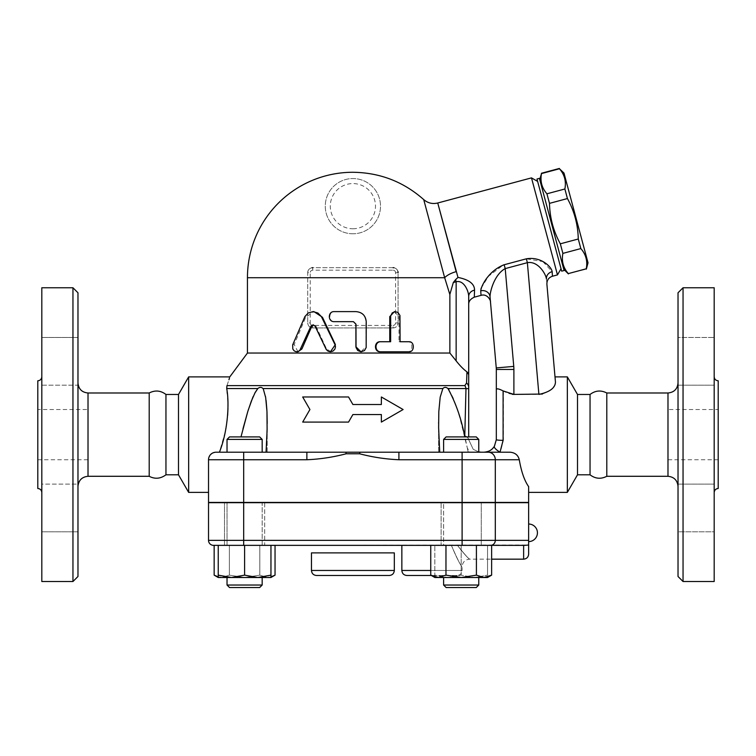 <?xml version="1.0" encoding="UTF-8"?>
<svg xmlns="http://www.w3.org/2000/svg" width="756" height="756" viewBox="0 0 756 756"><rect width="100%" height="100%" fill="white"/><g stroke="black" fill="none" stroke-linecap="round" stroke-linejoin="round"><path stroke-width="0.57" stroke-dasharray="3.78 2.83" d="M37.8 409.535L37.8 459.742L37.8 409.535L88.017 409.535L88.017 459.742L88.017 409.535M37.8 380.788L37.8 488.489M41.816 492.515L41.816 376.771L41.816 492.515M41.816 287.762L41.816 581.515M41.816 507.956L41.816 531.808L41.816 507.956M41.816 385.173L41.816 337.469L41.816 385.173L41.816 337.469L41.816 385.173L77.972 385.173L77.972 337.469L77.972 385.173L77.972 337.469L77.972 385.173L41.816 385.173M41.816 484.105L41.816 531.808L41.816 484.105L77.972 484.105L77.972 531.808L77.972 484.105L77.972 531.808L77.972 484.105L41.816 484.105M72.954 581.515L72.954 287.762M77.972 292.78L77.972 576.497M77.972 486.335L77.972 382.952L77.972 486.335M149.206 392.988L149.206 476.289M165.951 394.471L165.951 474.806M178.501 394.471L178.501 474.806M188.65 376.894L188.65 492.383M262.171 452.211L262.171 439.406L227.027 439.406L227.027 452.211L262.171 452.211L227.027 452.211L262.171 452.211L243.678 452.211L243.678 459.742L208.524 459.742L208.524 492.383L208.524 459.742C208.826 455.329 211.34 452.816 216.055 452.211L214.931 452.296M227.131 391.797L226.961 385.617L228.955 379.739M229.474 377.981L229.777 376.894M219.42 452.211L306.87 452.211L219.42 452.211L225.288 431.733L227.641 415.375M227.972 408.542L227.348 393.753M213.249 452.759L211.793 453.534M210.707 454.45L209.818 455.537M209.043 457.021L208.609 458.665M208.524 459.742L208.524 502.428L528.642 502.428L528.642 486.637C524.466 480.693 521.338 471.735 519.268 459.742C518.2 455.244 515.195 452.74 510.243 452.211L500.349 452.211A7.031 1.833 32.1 0 1 494.396 446.342M244.594 436.902L259.658 436.902L244.594 436.902M453.316 502.428L252.466 502.428L453.316 502.683M461.188 502.428L478.765 502.428L461.188 502.428M262.171 502.428L227.027 502.428L262.171 502.428L227.027 502.428L262.171 502.428L262.171 545.36L227.027 545.36L262.171 545.36L227.027 545.36L262.171 545.36L262.171 502.683M443.611 502.428L478.765 502.428L443.611 502.428L443.611 545.36L478.765 545.36L443.611 545.36L478.765 545.36L443.611 545.36L443.611 502.428M264.685 545.36L224.513 545.36L264.685 545.36L244.594 545.36L264.685 545.36L264.685 502.683L224.513 502.683L264.685 502.683L224.513 502.683L264.685 502.683L264.685 545.36M434.823 577.499L434.823 545.36L434.823 575.146L448.006 577.499L461.188 575.146L461.188 545.36L441.107 545.36L487.554 545.36L434.823 545.36L461.188 545.36L461.188 575.146L448.006 577.499L487.554 577.499L487.554 575.146L487.554 577.499L474.371 577.499L487.554 575.146L474.371 577.499L461.188 575.146L474.371 577.499L448.006 577.499L434.823 575.146L434.823 577.499L487.554 577.499M461.188 502.683L441.107 502.683L461.188 502.683M441.107 545.36L481.27 545.36L441.107 545.36L441.107 502.683L481.27 502.683L441.107 502.683L441.107 545.36M244.594 545.36L270.96 545.36L244.594 545.36L244.594 575.146L231.421 577.499L218.238 575.146L218.238 577.499L270.96 577.499L270.96 575.146L257.777 577.499L244.594 575.146M481.27 545.36L481.27 502.683L481.27 545.36M224.513 545.36L224.513 502.683L224.513 545.36M243.678 545.36L243.678 540.342L208.524 540.342L208.524 502.683L528.642 502.683L528.642 545.019L213.551 545.36M523.625 559.166L523.625 545.36L401.852 545.36L524.881 545.36M491.627 545.36L430.75 545.36L476.412 545.36L476.412 575.146L461.188 577.499L445.964 575.146L438.357 577.499L430.75 575.146M218.238 576.96L221.763 577.499L218.238 577.499L221.763 577.499L229.38 575.146L229.38 545.36L275.042 545.36L214.156 545.36L229.38 545.36L229.38 575.146L221.763 577.499L262.171 577.499L244.594 577.499L229.38 575.146L244.594 577.499L267.426 577.499L259.818 575.146L244.594 577.499L221.763 577.499L214.156 575.146M218.238 545.36L218.238 575.146M491.627 575.146L484.02 577.499L476.412 575.146M487.554 545.36L487.554 575.146L487.554 545.36M270.96 545.36L270.96 575.146M227.027 585.031L262.171 585.031L227.027 585.031L262.171 585.031L262.171 577.499L227.027 577.499L262.171 577.499M244.594 587.544L229.531 587.544L244.594 587.544M445.964 545.36L445.964 575.146M443.611 577.499L478.765 577.499L443.611 577.499M443.611 585.031L478.765 585.031L443.611 585.031L478.765 585.031L478.765 577.499M478.765 585.031L476.252 587.544L446.125 587.544M259.818 545.36L259.818 575.146L267.426 577.499L244.594 577.499L259.818 575.146L259.818 545.36M275.042 575.146L267.426 577.499L270.96 576.96M267.426 577.499L270.96 577.499L267.426 577.499M262.171 585.031L259.658 587.544L229.531 587.544M451.379 545.36C457.389 559.138 460.952 566.235 462.067 566.641C460.12 564.77 456.558 557.673 451.379 545.36C457.389 559.138 460.952 566.235 462.067 566.641C460.12 564.77 456.558 557.673 451.379 545.36M457.087 575.486L431.345 575.486L457.087 575.486C460.139 575.193 461.812 573.52 462.105 570.468L430.75 570.468M528.642 541.598L528.642 524.021L528.642 541.598M457.437 545.36C463.617 553.326 467.671 557.909 469.589 559.119C468.673 558.939 464.619 554.356 457.437 545.36C463.617 553.326 467.671 557.909 469.589 559.119C468.673 558.939 464.619 554.356 457.437 545.36M439.718 452.211L488.187 452.211A7.532 7.116 -90 0 1 495.303 459.742L398.913 459.742L398.913 452.211L439.718 452.211L438.593 452.211L439.718 452.211L438.669 429.748L438.82 411.472L440.115 397.514L442.865 388.537L262.918 388.537C261.491 387.006 259.79 387.006 257.815 388.537L226.706 388.537M381.364 414.553L352.891 414.553L348.544 422.084L302.683 422.084M309.922 409.535L302.683 396.976L348.544 396.976M352.891 404.507L381.364 404.507M381.364 396.976L403.109 409.535L381.364 422.084M468.229 452.211L438.593 452.211L469.769 452.211L468.229 452.211L467.321 447.996L468.229 452.211M466.565 436.902A17.577 5.774 0 0 1 468.701 439.661L473.218 449.3L478.765 451.965L473.218 449.3L468.701 439.661A17.577 5.774 0 0 0 464.779 436.023L467.321 447.996L469.769 452.211L481.26 452.211L469.769 452.211L467.321 447.996L459.799 417.605L455.906 405.112L453.09 397.675L448.875 389.652M510.243 452.211L483.764 452.211L500.349 452.211L503.354 440.361A7.031 0.699 180 0 1 496.323 439.661L496.323 369.457A17.577 17.577 0 0 0 496.257 367.926L513.759 366.395A35.154 35.154 0 0 1 513.891 369.457L513.891 394.405L538.896 394.405L527.367 262.672L505.206 268.607C494.868 274.107 490.086 290.569 490.03 296.777C490.635 303.685 490.635 303.685 490.03 296.777A7.532 6.842 -5 0 0 480.75 290.805L481.005 288.745M443.611 452.211L478.765 452.211L443.611 452.211L478.765 452.211L443.611 452.211L443.611 439.406L478.765 439.406L443.611 439.406L478.765 439.406L478.765 452.211M443.611 439.406L446.125 436.902L476.252 436.902L446.125 436.902L476.252 436.902L478.765 439.406M226.961 385.617L464.845 385.617A7.532 6.511 -90 0 1 465.979 388.537L447.968 388.537C445.936 386.996 444.235 386.996 442.865 388.537M211.538 453.723A7.532 7.532 0 0 1 216.055 452.211L398.913 452.211M262.171 439.406L227.027 439.406L262.171 439.406L259.658 436.902L229.531 436.902L227.027 439.406M266.065 452.211L267.189 423.209M266.972 411.547L266.906 410.243M266.084 400.415L265.639 397.354M265.488 396.503L263.419 389.416M254.696 393.337L253.203 396.494M248.185 410.234L247.779 411.547M242.96 428.888L240.984 436.902M464.779 436.023L464.798 435.087M208.713 458.079A7.532 7.532 0 0 1 209.525 456M306.87 452.211L306.87 459.742L243.678 459.742L243.678 502.428M345.851 452.211L346.21 453.77C333.226 457.182 320.119 459.175 306.87 459.742M398.913 459.742C385.673 459.175 372.557 457.182 359.572 453.77L359.932 452.211M247.448 353.043L449.867 353.043L449.867 294.547L444.66 277.717L423.795 199.858L444.66 277.717A15.063 6.265 165 0 1 456.151 271.669L437.809 203.222L457.975 277.424C469.041 279.644 474.56 283.887 474.551 290.143L474.286 297.174M557.474 274.891L531.487 177.877M542.988 261.727L552.163 271.669L552.447 276.233M513.759 366.395L505.206 268.607L504.176 264.751L526.337 258.817L542.676 261.548M481.185 288.14L488.508 276.233L503.326 264.997M481.033 295.369L480.75 290.805M537.629 181.431L561.028 268.739L537.629 181.431M536.987 179.011L561.68 271.158M539.406 178.359L564.099 270.516M539.737 179.569L563.778 269.297L539.737 179.569M568.389 273.908L568.304 273.606C563.211 267.747 561.406 261.009 562.889 253.383L560.328 243.819C553.42 231.213 549.81 217.728 549.489 203.364L546.919 193.801C541.825 187.942 540.02 181.194 541.504 173.578L541.419 173.266M568.304 273.606L586.344 269.108M588.026 262.805L563.985 173.067M559.374 168.456L559.459 168.768C564.552 174.627 566.357 181.364 564.874 188.991L567.435 198.554C574.333 211.16 577.953 224.645 578.274 239.009L580.835 248.573C585.938 254.432 587.743 261.179 586.259 268.796M562.889 253.383L580.835 248.573M560.328 243.819L578.274 239.009M549.489 203.364L567.435 198.554M546.919 193.801L564.874 188.991M541.504 173.578L559.459 168.768M393.063 325.42A2.514 2.514 0 0 0 395.577 322.916L395.577 272.699L398.081 272.699L398.081 322.916L398.081 272.699C397.703 269.571 396.031 267.898 393.063 267.681L312.719 267.681C309.752 267.898 308.079 269.571 307.701 272.699L307.701 322.916L307.701 272.699L310.215 272.699L310.215 322.916L307.701 322.916C308.079 326.044 309.752 327.717 312.719 327.934L393.063 327.934L312.719 327.934L312.719 325.42L393.063 325.42L393.063 327.934C396.031 327.717 397.703 326.044 398.081 322.916A5.018 5.018 0 0 1 393.063 327.934M393.952 267.756A5.018 5.018 0 0 1 397.958 271.565A5.018 5.018 0 0 0 393.952 267.756M312.719 270.185L312.719 267.681L393.063 267.681L393.063 270.185L312.719 270.185A2.514 2.514 0 0 0 310.215 272.699M307.711 272.321A5.018 5.018 0 0 1 312.011 267.728M312.389 327.924A5.018 5.018 0 0 1 307.701 322.916M330.958 351.786L326.564 348.97L316.027 326.29L313.466 324.929M297.987 351.786L294.188 344.566L305.689 317.255L313.92 311.614M409.1 341.74L407.796 341.74C413.258 341.428 413.258 352.098 407.796 351.786L409.1 351.786M394.415 311.614L398.988 316.632L398.988 341.74L400.085 341.74L398.988 341.74M353.411 321.659L334.653 321.659C328.302 321.971 328.302 311.302 334.653 311.614L355.906 311.614C361.992 312.209 365.337 315.554 365.913 321.659L365.913 346.768L360.924 351.786M389.756 341.74L390.635 341.74M352.891 233.784L352.891 233.784A27.622 27.622 0 0 1 328.973 192.355A27.622 27.622 0 0 1 376.809 192.355A27.622 27.622 0 0 1 352.891 233.784A27.622 27.622 0 0 1 328.973 192.355A27.622 27.622 0 0 1 376.809 192.355A27.622 27.622 0 0 1 352.891 233.784M449.867 294.547L453.316 282.517L457.975 277.424M526.337 258.817L527.367 262.672C538.036 260.735 545.851 273.974 546.437 278.955L546.89 284.171L546.437 278.955A7.532 6.842 -5 0 1 552.163 271.669M555.008 376.894L555.471 382.309L554.554 385.428L551.615 389.113L548.724 391.391L542.354 394.056M468.701 304.451L468.701 296.446A7.532 6.464 0 0 1 474.551 290.143M464.845 385.617L466.565 382.952A7.532 6.417 180 0 1 468.701 387.431L468.701 296.446C468.711 291.372 464.052 279.758 456.151 281.752L455.584 279.654M465.979 388.537C468.002 388.877 468.909 388.508 468.701 387.431L468.701 436.902M468.701 374.617L468.219 373.048M467.803 372.528L466.953 371.857L466.565 382.952M449.867 353.043L456.151 360.877C460.026 365.8 463.636 369.457 466.953 371.857M483.764 452.211L489.387 450.888M490.275 450.396L492.581 448.601M512.407 394.349L508.089 393.413L503.354 391.079C498.903 388.877 496.569 388.48 496.323 389.879M567.35 376.894L567.35 492.383M577.499 394.471L577.499 474.806M590.049 394.471L590.049 474.806M606.794 392.988L606.794 476.289M678.028 486.335L678.028 382.952L678.028 486.335M678.028 576.497L678.028 292.78M678.028 531.808L678.028 484.105L678.028 531.808L678.028 484.105L678.028 531.808L714.184 531.808L714.184 507.956L714.184 531.808L678.028 531.808M678.028 361.321L678.028 337.469L678.028 361.321M678.028 337.469L678.028 385.173L678.028 337.469L714.184 337.469L678.028 337.469M683.046 287.762L683.046 581.515M714.184 287.762L714.184 581.515M714.184 507.956L714.184 484.105L714.184 507.956M714.184 337.469L714.184 385.173L714.184 337.469M714.184 361.321L714.184 385.173L714.184 361.321M714.184 531.808L714.184 484.105L714.184 531.808M714.184 492.515L714.184 376.771L714.184 492.515M718.2 380.788L718.2 488.489M718.2 409.535L718.2 459.742L718.2 409.535L667.983 409.535L667.983 459.742L667.983 409.535M389.302 575.486L316.49 575.486M88.017 476.289L88.017 392.988M243.678 502.683L243.678 540.342L528.642 540.342M462.105 545.36L462.105 502.683M490.559 545.36A5.018 4.744 90 0 0 495.303 540.342L495.303 502.683M401.852 570.468L462.105 570.468L462.105 566.698C462.559 562.124 465.063 559.62 469.637 559.166L491.627 559.166M462.105 452.211L462.105 502.428M519.268 459.742L495.303 459.742L495.303 502.428M359.572 453.77L346.21 453.77M247.448 277.717L307.701 277.717M398.081 277.717L444.66 277.717M395.577 272.699A2.514 2.514 0 0 0 393.063 270.185M310.215 322.916A2.514 2.514 0 0 0 312.719 325.42M395.577 322.916L398.081 322.916M326.564 348.97L325.94 348.97M305.689 317.255L304.564 317.255M294.188 344.566L292.789 344.566M316.027 326.29L315.148 326.29M398.988 316.632L400.085 316.632M352.891 228.766A22.595 22.595 0 0 0 372.462 194.868A22.595 22.595 0 0 0 333.32 194.868A22.595 22.595 0 0 0 352.891 228.766M456.151 360.877L456.151 281.752L453.316 282.517M503.354 391.079L503.354 440.361M496.323 369.457L513.891 369.457M667.983 476.289L667.983 392.988M311.463 570.468L394.32 570.468M394.32 552.891L311.463 552.891M37.8 459.742L88.017 459.742M41.816 531.808L77.972 531.808L41.816 531.808M41.816 337.469L77.972 337.469L41.816 337.469M227.027 545.36L227.027 502.683L227.027 545.36M438.593 452.211L438.593 423.209L438.593 452.211M267.189 452.211L267.189 423.464L267.189 452.211M313.92 324.872L312.993 324.872M678.028 484.105L714.184 484.105L678.028 484.105M678.028 385.173L714.184 385.173L678.028 385.173M718.2 459.742L667.983 459.742"/><path stroke-width="1.13" d="M41.816 492.515C41.561 490.086 40.219 488.745 37.8 488.489L37.8 380.788C40.238 380.542 41.571 379.2 41.816 376.771M41.816 581.515L41.816 287.762L72.954 287.762L72.954 581.515L41.816 581.515M72.954 581.515L77.972 576.497L77.972 292.78L72.954 287.762M88.017 476.289L149.206 476.289L149.206 392.988L88.017 392.988L88.017 476.289C81.96 476.923 78.615 480.277 77.972 486.335M149.206 476.289C154.933 479.285 160.518 478.794 165.951 474.806L165.951 394.471C160.669 390.465 155.093 389.973 149.206 392.988M165.951 474.806L178.501 474.806L178.501 394.471L165.951 394.471M178.501 474.806L188.65 492.383L188.65 376.894L178.501 394.471M208.524 492.383L188.65 492.383M464.845 385.617A7.532 6.511 90 0 1 465.979 388.537L464.779 436.023L465.979 388.537C468.002 388.877 468.909 388.508 468.701 387.431A7.532 6.417 180 0 0 466.565 382.952L464.845 385.617L226.961 385.617C230.788 374.022 230.788 374.022 226.961 385.617L226.706 388.537C229.465 402.598 228.066 430.74 219.42 452.211M228.955 379.739L229.474 377.981M227.641 415.375L227.972 408.542M227.348 393.753L227.131 391.797M214.931 452.296L213.249 452.759M211.793 453.534L210.707 454.45M209.818 455.537L209.043 457.021M216.055 452.211A7.532 7.532 0 0 0 208.524 459.742L208.524 502.428L528.642 502.428L528.642 486.637C524.466 480.693 521.338 471.735 519.268 459.742C518.2 455.244 515.195 452.731 510.243 452.211L216.055 452.211A7.532 7.532 0 0 0 208.524 459.742A7.532 7.532 0 0 1 208.713 458.079M208.524 459.742L243.678 459.742L243.678 452.211L227.027 452.211L227.027 439.406L262.171 439.406L262.171 452.211M262.171 439.406L259.658 436.902L229.531 436.902L227.027 439.406M528.642 540.342L528.642 502.683L208.524 502.683L208.524 540.342A5.018 5.018 0 0 0 213.551 545.36L524.881 545.36L523.625 545.36L523.625 559.166C526.667 558.873 528.34 557.2 528.642 554.148L528.642 540.342L208.524 540.342A5.018 5.018 0 0 0 213.551 545.36A5.018 5.018 0 0 1 208.524 540.342M528.642 554.148L528.642 545.019L524.881 545.36M476.412 575.146L476.412 545.36L491.627 545.36L491.627 575.146L484.02 577.499L461.188 577.499L476.412 575.146L484.02 577.499L487.554 577.499L491.627 575.146M218.238 577.499L218.238 575.146L231.421 577.499L218.238 577.499L214.156 575.146L218.238 576.96M218.238 545.36L218.238 575.146M231.421 577.499L244.594 575.146L257.777 577.499L231.421 577.499M244.594 545.36L244.594 575.146M257.777 577.499L270.96 575.146L270.96 577.499L257.777 577.499M270.96 545.36L270.96 575.146M445.964 575.146L461.188 577.499L438.357 577.499L445.964 575.146L445.964 545.36M262.171 585.031L227.027 585.031L227.027 577.499L227.027 585.031L229.531 587.544L259.658 587.544L262.171 585.031L262.171 577.499M430.75 545.36L430.75 575.146L438.357 577.499L434.823 577.499L430.75 575.146M478.765 585.031L443.611 585.031L443.611 577.499L443.611 585.031L446.125 587.544L476.252 587.544L478.765 585.031L478.765 577.499M214.156 545.36L214.156 575.146M270.96 576.96L275.042 575.146L275.042 545.36M401.852 545.36L401.852 570.468C402.145 573.52 403.827 575.193 406.87 575.486L431.345 575.486L406.87 575.486M439.718 452.211L438.631 427.622L438.811 411.614L440.19 397.108L442.865 388.537C444.367 386.996 446.068 386.996 447.968 388.537C455.792 402.835 461.396 418.918 464.77 436.788L464.798 436.902M263.419 389.416L265.668 397.514L266.962 411.472L267.114 429.748L266.065 452.211M381.364 422.084L381.364 414.553L381.364 422.084L403.109 409.535L381.364 396.976L381.364 404.507L381.364 396.976M302.683 422.084L309.922 409.535L302.683 422.084L348.544 422.084L352.891 414.553L381.364 414.553M348.544 396.976L352.891 404.507L348.544 396.976L302.683 396.976L309.922 409.535M481.26 452.211L478.765 451.965L481.26 452.211M464.77 436.788L464.779 436.023A17.577 5.774 0 0 1 466.565 436.902M510.536 452.22L500.009 452.211L503.099 440.332A6.776 0.671 180 0 1 496.323 439.661L494.311 446.475C491.854 450.122 488.338 452.041 483.764 452.211M398.913 452.211L398.913 459.742L495.303 459.742A7.532 7.116 -90 0 0 488.187 452.211L500.009 452.211A6.776 1.758 32.9 0 1 494.311 446.475M443.611 452.211L443.611 439.406L478.765 439.406L478.765 452.211M478.765 439.406L476.252 436.902L446.125 436.902L443.611 439.406M448.875 389.652L447.968 388.537L465.979 388.537M267.189 423.209L266.972 411.547M266.906 410.243L266.084 400.415M265.639 397.354L265.488 396.503M240.984 436.902L247.76 411.614L251.285 401.228L255.159 392.477L257.815 388.537L254.696 393.337M253.203 396.494L252.825 397.363M252.702 397.665L248.185 410.234M247.779 411.547L242.96 428.888M226.706 388.537L257.815 388.537C259.78 387.006 261.481 387.006 262.918 388.537L442.865 388.537M381.364 404.507L352.891 404.507M243.678 502.428L243.678 459.742L306.87 459.742L306.87 452.211M306.87 459.742C320.119 459.175 333.226 457.182 346.21 453.77L345.851 452.211M359.932 452.211L359.572 453.77C372.557 457.182 385.673 459.175 398.913 459.742M209.525 456A7.532 7.532 0 0 1 211.538 453.723M466.565 382.952L466.953 371.857L468.701 374.617L468.701 296.446C468.711 291.372 464.042 279.758 456.151 281.752L456.151 360.877L449.867 353.043L247.448 353.043L229.777 376.894L188.65 376.894M468.701 436.902L468.701 374.617M466.953 371.857C463.636 369.457 460.026 365.8 456.151 360.877M503.326 264.997L504.176 264.751C489.16 270.421 481.251 285.352 480.75 290.805L481.033 295.369L474.286 297.174L474.551 290.143C474.56 283.887 469.041 279.644 457.975 277.424L455.584 279.654L456.151 281.752L453.316 282.517L449.829 294.471M474.551 290.143A7.532 6.464 0 0 0 468.701 296.446L468.701 304.451C468.569 301.417 470.43 298.998 474.286 297.174M457.975 277.424L437.809 203.222L456.151 271.669A15.063 6.265 165 0 0 444.66 277.717L444.481 277.046M449.867 353.043L449.867 294.547L444.66 277.717L423.795 199.858L444.66 277.717L247.448 277.717A105.453 105.453 0 0 1 352.891 172.274C379.89 172.604 403.506 181.714 423.729 199.603C427.83 203.109 432.498 204.243 437.752 202.995L531.487 177.877L557.474 274.891L552.447 276.233L552.163 271.669C551.691 267.322 541.551 256.265 526.337 258.817L504.176 264.751L505.206 268.607L527.367 262.672L526.337 258.817M481.005 288.745L481.185 288.14M537.629 181.431L531.487 177.877M561.68 271.158L536.987 179.011L539.406 178.359L564.099 270.516L561.68 271.158M539.737 179.569L541.504 173.578C540.02 181.194 541.825 187.942 546.919 193.801L549.489 203.364C549.81 217.728 553.42 231.213 560.328 243.819L562.889 253.383C561.406 261.009 563.211 267.747 568.304 273.606L586.259 268.796C587.743 261.179 585.938 254.432 580.835 248.573L578.274 239.009C577.953 224.645 574.333 211.16 567.435 198.554L564.874 188.991C566.357 181.364 564.552 174.627 559.459 168.768L563.985 173.067L588.026 262.805L586.344 269.108M568.304 273.606L586.259 268.796M562.889 253.383L580.835 248.573M560.328 243.819L578.274 239.009M549.489 203.364L567.435 198.554M546.919 193.801L564.874 188.991M541.504 173.578L559.459 168.768M393.063 267.681A5.018 5.018 0 0 1 393.952 267.756A5.018 5.018 0 0 0 393.063 267.681M397.958 271.565A5.018 5.018 0 0 1 398.081 272.699A5.018 5.018 0 0 0 397.958 271.565M312.011 267.728A5.018 5.018 0 0 1 312.719 267.681M312.993 311.614L313.92 311.614L322.443 317.255L335.39 344.566L330.438 351.786L332.942 351.124L334.88 349.149L335.494 346.787L335.116 344.868L321.328 316.518L317.898 313.012L313.116 311.614L308.221 312.984L304.914 316.547L292.676 344.868L292.808 349.007L294.16 350.86L296.135 351.748L298.251 351.455L299.83 350.302L310.962 326.082L312.993 324.872L315.044 326.082L326.261 349.537L328.057 351.181L330.438 351.786M313.466 324.929L311.831 326.29L301.89 348.97L297.987 351.786L296.683 351.786M407.796 351.786L380.192 351.786C373.908 352.098 373.908 341.428 380.192 341.74L389.756 341.74L389.756 316.632L394.415 311.614L397.892 312.37L399.962 315.498L400.085 341.74L407.796 341.74M361.113 351.786L364.486 350.538L366.159 347.58L366.225 321.659C365.63 315.554 362.209 312.209 355.981 311.614L334.218 311.614C327.717 311.302 327.717 321.971 334.218 321.659L353.411 321.659L355.981 324.173L356.048 347.58L357.73 350.538L360.943 351.786L355.906 346.768L355.906 324.173L353.392 321.659M400.085 341.74L409.1 341.74C414.694 341.428 414.694 352.098 409.1 351.786L380.844 351.786C374.409 352.098 374.409 341.428 380.844 341.74L390.635 341.74L390.672 315.98L392.269 312.861L395.407 311.614M380.192 341.74L380.844 341.74M380.192 351.786L380.844 351.786M455.584 279.654L453.316 282.517M480.75 290.805A7.532 6.842 175 0 1 490.03 296.777C490.077 290.597 494.859 274.107 505.206 268.607L513.759 366.395A35.154 35.154 0 0 1 513.891 369.457L496.323 369.457L496.323 439.661L494.396 446.333A7.031 1.833 32.1 0 1 494.396 446.333L492.581 448.601M552.447 276.233C548.686 277.537 546.834 280.183 546.89 284.171L555.452 382.045C555.291 387.922 549.773 392.043 538.896 394.405L527.367 262.672C538.036 260.735 545.851 273.974 546.437 278.955A7.532 6.842 175 0 1 552.163 271.669M546.89 284.171L555.452 382.045L555.008 376.894L567.35 376.894L567.35 492.383L528.642 492.383M542.354 394.056L513.891 394.405L503.099 390.918C498.818 388.716 496.56 388.282 496.323 389.595M490.03 296.777L496.257 367.926A17.577 17.577 0 0 1 496.323 369.457M468.219 373.048L467.803 372.528M489.387 450.888L490.275 450.396M512.407 394.349L513.891 394.405L513.891 369.457M513.759 366.395L496.257 367.926L490.483 301.984C490.984 300.831 487.365 293.319 481.033 295.369M606.794 476.289L606.794 392.988L667.983 392.988L667.983 476.289L606.794 476.289C600.897 479.304 595.322 478.813 590.049 474.806L577.499 474.806L567.35 492.383M577.499 474.806L577.499 394.471L567.35 376.894M590.049 474.806L590.049 394.471L577.499 394.471M667.983 476.289C674.04 476.923 677.385 480.277 678.028 486.335M678.028 292.78L678.028 576.497L683.046 581.515L683.046 287.762L678.028 292.78M683.046 581.515L714.184 581.515L714.184 287.762L683.046 287.762M714.184 492.515C714.439 490.086 715.781 488.745 718.2 488.489L718.2 380.788C715.762 380.542 714.429 379.2 714.184 376.771M316.49 575.486L389.302 575.486C392.345 575.193 394.018 573.52 394.32 570.468L311.463 570.468C311.765 573.52 313.438 575.193 316.49 575.486M311.463 570.468L311.463 552.891L394.32 552.891L394.32 570.468M495.303 502.683L495.303 540.342A5.018 4.744 -90 0 1 490.559 545.36M462.105 545.36L462.105 502.683M243.678 545.36L243.678 502.683M430.75 570.468L401.852 570.468M462.105 502.428L462.105 452.211M495.303 502.428L495.303 459.742L519.268 459.742M346.21 453.77L359.572 453.77M322.443 317.255L321.716 317.255M301.89 348.97L300.68 348.97M311.831 326.29L310.858 326.29M389.756 316.632L390.635 316.632M503.099 440.332L503.099 390.918M88.017 392.988C81.913 392.392 78.567 389.047 77.972 382.952M446.125 587.544L443.611 585.031M270.96 577.499L275.042 575.146M229.531 587.544L227.027 585.031M528.642 541.598A8.789 8.789 0 0 0 537.431 532.81A8.789 8.789 0 0 0 528.642 524.021M491.627 559.166L523.625 559.166M438.593 423.209L438.593 422.604L438.593 423.209M267.189 423.464L267.189 422.604L267.189 423.464M561.028 268.739L557.474 274.891M563.778 269.297L568.389 273.908M541.419 173.266L559.374 168.456M247.448 277.717L247.448 353.043M590.049 394.471C595.322 390.465 600.897 389.973 606.794 392.988M667.983 392.988C674.087 392.392 677.433 389.047 678.028 382.952"/></g></svg>
